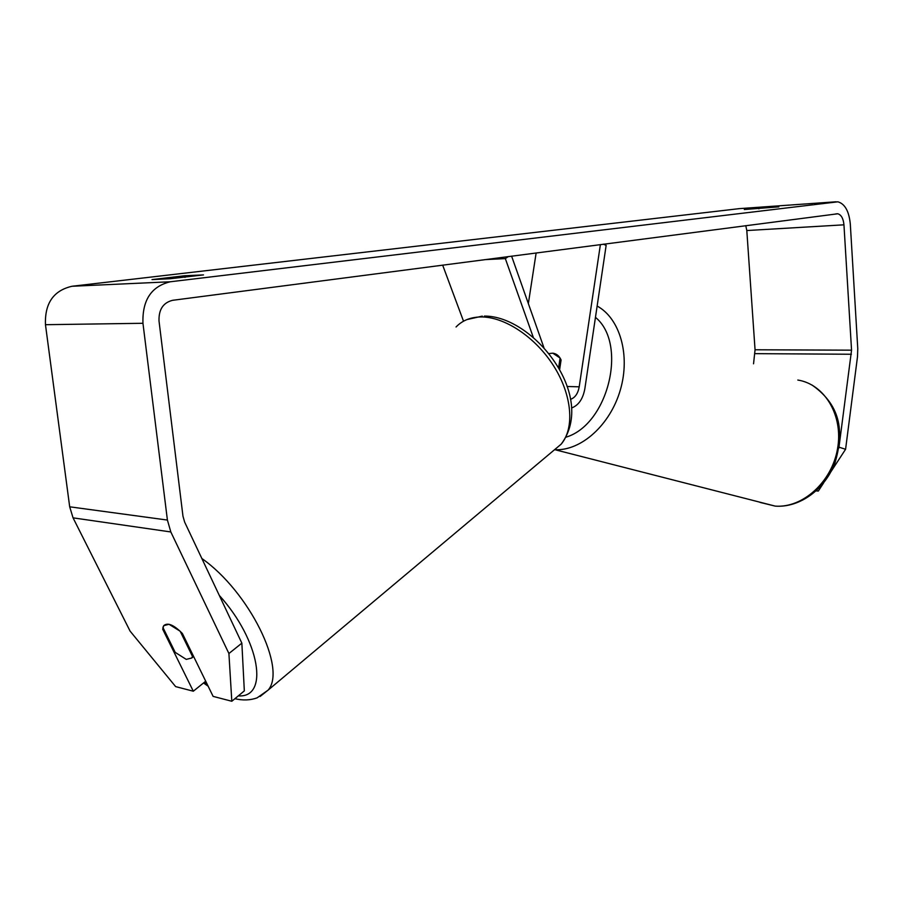 <?xml version="1.0" encoding="UTF-8"?>
<svg xmlns="http://www.w3.org/2000/svg" width="903" height="903" viewBox="0 0 903 903"><rect width="100%" height="100%" fill="white"/><g stroke="black" fill="none" stroke-linecap="round" stroke-linejoin="round"><path stroke-width="1.35" d="M558.585 367.972L560.086 358.028L552.771 353.175L548.866 353.57L552.771 353.175C556.519 353.66 559.284 355.929 561.079 359.981L559.6 369.767M543.911 347.666L511.606 256.147M533.221 337.158L505.341 258.608L484.742 259.646M463.521 321.208L442.662 265.132M603.328 244.194L606.15 245.356L584.884 388.55C583.022 398.878 578.597 405.345 571.622 407.975M600.393 244.578L579.207 386.811C577.976 393.561 575.064 397.749 570.493 399.352M505.341 258.608L508.287 256.576M536.134 252.953L528.357 303.589M152.02 279.591L184.833 275.731L203.491 274.907L170.261 278.722L152.02 279.591M744.332 209.507L778.837 206.855L744.332 209.507M838.864 448.08L851.552 350.172L843.955 224.824C843.312 218.458 841.246 214.779 837.77 213.774L172.563 300.315C163.138 302.686 158.623 309.594 159.018 321.028L182.97 516.2L184.652 522.103L241.857 643.15L244.329 690.885L231.811 701.259L213.119 696.382L182.406 633.522C173.85 624.853 167.619 622.235 163.736 625.666L168.996 624.266L180.16 631.22L192.497 656.447L191.763 657.994L186.244 659.382L175.216 652.384L162.912 627.461L163.736 625.666L162.687 629.199L193.31 691.213L175.633 686.607L130.1 631.129L73.053 517.848L69.689 506.809L45.466 324.696C44.665 303.34 53.514 290.529 72.014 286.262L739.32 208.638M839.384 447.29L845.58 449.288L857.5 356.719L857.771 348.626L850.299 223.944C849.012 211.178 844.869 203.807 837.882 201.809L170.317 281.77C151.32 286.33 142.2 300.168 142.956 323.285L167.405 520.06L170.825 531.957L228.91 653.524L241.857 643.15M231.811 701.259L228.91 653.524M205.703 681.223L193.31 691.213M753.542 363.807L755.055 349.777L746.804 230.547L745.776 225.637M823.649 482.879L818.299 491.074L816.143 490.905M818.299 491.074L816.515 490.577M845.58 449.288L831.042 471.558M758.881 208.853L758.836 208.119M163.477 628.601L162.687 629.199M185.025 277.39L184.833 275.731M192.497 656.447L193.298 655.815M579.207 386.811L567.061 386.495M760.044 502.407L775.248 506.12C802.688 508.208 831.855 482.01 837.532 448.802C843.549 415.628 824.699 384.249 797.834 380.05M597.143 306.049C619.943 318.375 630.61 355.218 620.293 390.096C610.168 425.042 581.193 450.868 555.153 449.717M566.079 437.154C608.25 424.534 627.924 343.885 595.461 317.337M170.317 281.77L72.014 286.262M836.088 201.787L738.62 208.683M170.825 531.957L73.053 517.848M843.955 224.824L746.804 230.547M851.552 350.172L755.055 349.777M851.405 354.247L754.931 353.649M142.956 323.285L45.466 324.696M167.405 520.06L69.689 506.809M207.058 683.977L204.473 682.216M456.049 326.988C462.212 320.554 470.373 317.213 480.543 316.953C504.325 316.434 535.569 337.101 553.832 366.2C572.175 395.288 574.76 428.067 561.192 444.141L552.692 451.274M219.305 595.427C260.267 640.622 269.263 698.188 238.313 695.874M260.087 696.484L268.089 690.14C287.007 668.976 249.375 591.905 201.854 558.494M555.108 449.75L775.248 506.12C799.765 507.971 825.342 489.212 835.14 462.37C843.109 434.874 843.142 406.937 812.124 385.107M837.77 213.774L835.783 213.909M203.536 682.973L208.141 686.201M466.874 319.606L482.292 316.118M193.637 656.515L191.763 657.994M484.38 316.084C533.312 315.666 597.289 396.011 561.192 444.141L268.089 690.14L257.197 697.805C250.402 700.31 242.975 700.615 234.904 698.696"/></g></svg>
